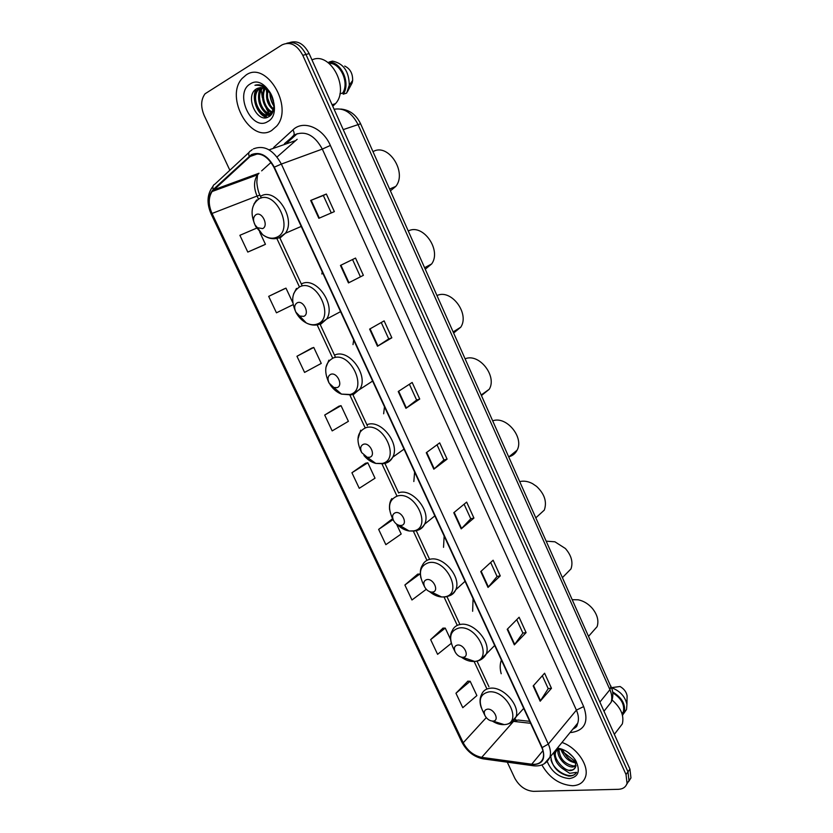 <?xml version="1.0" encoding="UTF-8"?>
<svg xmlns="http://www.w3.org/2000/svg" width="833" height="833" viewBox="0 0 833 833"><rect width="100%" height="100%" fill="white"/><g stroke="black" fill="none" stroke-linecap="round" stroke-linejoin="round"><path stroke-width="1.25" d="M501.383 660.069L501.383 660.069C499.862 664.088 499.8 668.649 501.206 673.741M473.061 598.667L472.634 611.266M444.145 536.025L443.531 547.343M414.615 472.061L413.834 481.526M384.471 406.754L383.649 413.793M353.671 340.041L353.005 344.612M322.215 271.891L321.85 273.995M297.204 133.655L287.146 142.766M628.655 781.604L630.956 777.918L629.935 769.109L309.147 53.604C304.014 43.868 297.579 40.171 289.863 42.504M507.276 762.185L514.784 778.209C519.334 786.331 525.581 790.715 533.526 791.35L618.367 789.32C622.907 789.101 625.791 787.112 627.041 783.364L626.01 774.523L302.785 55.322L305.971 54.468C300.817 44.69 294.372 40.984 286.646 43.326C294.372 40.984 300.817 44.69 305.971 54.468L627.978 771.806L305.971 54.468L309.147 53.604M626.697 784.332L628.998 780.625L627.978 771.806L628.998 780.625L626.697 784.332M246.141 74.97L242.132 78.458C224.389 97.409 250.92 143.901 271.652 130.51L276.723 126.075C293.914 106.78 266.289 60.403 246.141 74.97L242.132 78.458C224.389 97.409 250.92 143.901 271.652 130.51L276.723 126.075C293.914 106.78 266.289 60.403 246.141 74.97M541.877 764.923C549.374 777.887 559.63 784.821 572.646 785.727C579.227 785.404 583.496 782.489 585.453 776.981C589.504 765.985 576.894 747.42 561.973 742.463C576.894 747.42 589.504 765.985 585.453 776.981C583.496 782.489 579.227 785.404 572.646 785.727C559.63 784.821 549.374 777.887 541.877 764.923M251.587 155.136C260.167 151.866 267.622 155.938 273.953 167.35L541.814 747.586C543.595 751.553 544.011 755.104 543.064 758.249C541.335 762.841 537.556 764.829 531.725 764.215L481.703 757.364C473.738 755.708 467.584 750.835 463.231 742.765L212.03 213.467C208.312 204.845 208.333 197.536 212.103 191.528L251.587 155.136M251.358 154.657L213.248 189.497C208.011 195.453 207.5 203.502 211.728 213.623L462.888 742.786C467.355 751.054 473.665 756.041 481.828 757.749L531.85 764.611C542.585 764.715 546.031 759.04 542.189 747.565L274.286 167.173C267.799 155.469 260.156 151.294 251.358 154.657M542.335 675.74L548.218 688.662L540.169 701.219L551.467 688.308L544.595 673.22L533.182 685.944L540.169 701.219M548.197 688.61L551.467 688.308M516.752 619.637L522.885 633.09L514.346 644.857L526.102 632.622L519.105 617.253L507.214 629.3L514.346 644.857M522.864 633.049L526.102 632.622M490.679 562.473L497.062 576.478L488.023 587.421L500.258 575.884L493.126 560.224L480.756 571.563L488.023 587.421M497.041 576.436L500.258 575.884M464.106 504.204L470.76 518.782L461.19 528.872L473.925 518.064L466.657 502.101L453.777 512.712L461.19 528.872M470.739 518.751L473.925 518.064M318.852 218.308L334.356 211.613L326.349 194.016L310.667 200.461L318.852 218.308M331.295 212.936L323.329 195.484L310.667 200.461M323.339 195.495L326.349 194.016M363.375 275.327L348.465 282.918L363.375 275.327L355.524 258.074L340.447 265.425L348.465 282.918M391.833 337.802L388.74 338.916L377.484 346.247L391.833 337.802L384.128 320.882L369.623 329.097L377.484 346.247M409.409 384.252L416.615 400.038L405.931 408.316L419.728 399.049L412.168 382.462L398.236 391.51L405.931 408.316M416.604 400.017L419.728 399.049M447.092 459.129L443.927 459.951L433.826 469.187L447.092 459.129L439.678 442.864L426.277 452.704L433.826 469.187M302.785 55.322C297.006 44.711 290.071 41.244 282.002 44.899L205.064 93.775C200.868 99.533 200.576 106.77 204.189 115.475L229.856 170.244M417.677 574.156L404.88 585.005L411.96 599.989L426.277 589.285M443 628.155L430.651 639.609L437.596 654.332L451.299 643.326M467.865 681.186L455.953 693.243L462.784 707.696L476.882 695.586L470.166 681.259L467.688 681.186M338.927 406.212L324.693 415.053L332.169 430.9L348.392 421.331L341.041 405.65L338.771 406.254M311.698 348.142L296.954 356.274L304.576 372.413L321.257 363.417L313.77 347.444L311.542 348.194M283.959 288.989L268.684 296.361L276.452 312.812L293.122 304.659M263.457 245.266L247.786 252.076L265.446 244.298L259.657 231.949M256.689 228.127L239.883 235.302L247.786 252.076M391.906 519.188L378.64 529.392L385.846 544.657L401.183 534.015L396.508 524.04M351.922 472.748L359.252 488.305L375.027 478.194L367.811 462.784L365.5 463.252L351.922 472.748L367.811 462.784M443.947 459.983L437.023 444.812M388.74 338.927L381.254 322.506M360.325 276.608L352.536 259.532M324.693 415.053L341.041 405.65M296.954 356.274L313.77 347.444M292.799 302.691L285.979 288.135L283.814 289.051M268.684 296.361L285.979 288.135M265.446 244.298L263.311 245.329M378.64 529.392L393.103 519.563M420.363 574.957L419.905 573.989L417.51 574.176M404.88 585.005L419.905 573.989M450.549 639.38L445.259 628.103L442.823 628.155M430.651 639.609L445.259 628.103M455.953 693.243L470.166 681.259M274.005 105.666C271.423 102.043 270.173 98.002 270.256 93.546M273.953 103.875L271.256 95.191M273.286 109.894C267.393 104.885 265.363 98.304 267.216 90.141M273.547 109.061C268.424 104.25 266.539 98.159 267.903 90.755M271.985 112.403C264.436 110.331 259.417 95.889 264.665 88.496M272.339 111.872C265.331 109.352 260.75 96.118 265.279 88.808M271.725 113.902L270.902 114.006M270.371 114.017C261.354 114.423 254.294 96.003 261.697 88.381L262.364 87.704M270.798 113.684C261.947 113.392 255.481 95.503 262.687 88.1L262.926 87.84M273.974 106.718L271.954 112.434L269.871 114.35C260.833 120.535 248.796 98.773 257.741 89.527L260.229 87.559M272.391 112.788L270.85 114.038C261.812 120.223 249.785 98.481 258.73 89.246L260.75 87.538M262.989 86.684L264.165 86.611M271.85 96.368C267.643 88.725 262.676 86.132 256.928 88.6C243.819 95.17 257.043 124.065 268.476 116.88C277.108 113.038 275.015 93.629 264.925 87.111C261.489 84.81 258.157 84.206 254.95 85.299C262.062 84.674 267.695 88.36 271.85 96.368L273.474 100.658M266.445 89.016L268.642 90.61M332.763 106.27L335.512 103.625C349.995 88.152 330.003 50.792 311.979 59.934M250.254 83.935C233.677 93.098 251.67 131.926 267.591 121.66C284.688 113.173 266.341 72.898 250.254 83.935M339.874 93.9L342.696 93.004C349.454 82.946 340.666 63.1 329.451 63.308L329.16 63.391M266.498 88.36L266.487 89.037M266.477 89.579L266.622 92.463M267.591 98.044L270.413 105.541M272.766 109.508L273.203 110.123M261.291 85.289L261.26 85.924M261.208 87.559L261.229 88.954M261.27 90.11L262.301 97.555M266.341 108.675L269.101 113.33M269.548 113.954L270.558 115.329M347.361 91.88L352.172 82.852L352.651 80.468C352.786 73.491 350.152 68.691 344.716 66.057M342.696 93.004L343.227 94.181L346.653 93.088L349.287 85.164C348.996 71.263 343.373 63.246 332.419 61.121L328.92 62.111L329.451 63.308M343.227 94.181C350.974 83.477 341.197 61.392 328.92 62.111M254.95 85.299L255.502 85.122M267.289 117.37L259.906 112.111M270.09 115.766L268.455 114.975M268.33 114.902L263.717 110.789M258.792 94.868L260.687 87.58M261.604 86.059L261.989 85.528M271.36 113.153L267.508 109.467M262.687 93.858L263.842 88.142M264.176 87.35L264.436 86.778M266.768 117.515C257.636 115.423 250.91 98.721 256.158 89.058M269.809 115.995L267.934 115.11M267.664 114.944C259.084 108.051 256.543 99.075 260.042 88.027M261.302 85.945L261.697 85.424M273.995 106.26C271.35 102.209 269.986 97.805 269.902 93.046M390.448 190.819L395.8 186.394C407.431 172.296 388.24 142.651 373.205 151.564M262.624 228.606C269.028 225.92 262.135 211.134 256.064 214.602C253.149 216.757 252.774 220.162 254.95 224.806L257.449 227.711L262.624 228.606M425.33 269.163L431.661 263.936C441.823 250.15 423.07 223.338 408.514 230.866L408.316 230.96M303.681 316.373C310.199 314.156 303.493 299.776 297.308 302.754C294.372 304.576 293.893 307.71 295.882 312.156L299.661 316.009L303.681 316.373M453.735 332.95L460.774 327.171C469.843 313.729 451.455 288.916 437.252 295.423L437.054 295.496M337.011 387.626C343.623 385.783 337.073 371.726 330.784 374.309C327.817 375.902 327.275 378.848 329.15 383.159L333.856 387.501L337.011 387.626M481.568 395.467L489.242 389.261C497.311 376.204 479.308 353.109 465.428 358.69L465.231 358.763M369.602 457.286C376.297 455.807 369.894 442.063 363.511 444.26C360.512 445.645 359.908 448.425 361.699 452.611L367.228 457.286L369.602 457.286M509.078 456.713C512.691 455.745 515.356 453.589 517.074 450.216C524.28 437.596 506.641 415.969 493.042 420.717L492.834 420.769M401.475 525.415C408.253 524.28 401.985 510.837 395.519 512.68C392.489 513.867 391.833 516.491 393.551 520.552C395.102 523.322 397.195 524.957 399.809 525.467L401.475 525.415M537.42 516.387L544.313 510.088C547.125 501.862 544.574 493.979 536.65 486.451L532.558 483.661C528.226 481.37 524.082 480.662 520.115 481.526M432.65 592.065C439.501 591.253 433.368 578.102 426.819 579.601C423.768 580.601 423.06 583.079 424.705 587.036C426.434 590.066 428.745 591.753 431.619 592.117L432.65 592.065M565.097 574.895L570.99 568.897C573.26 562.192 571.386 555.403 565.378 548.499L554.903 541.794L546.458 541.19M463.158 657.279C470.083 656.779 464.085 643.919 457.452 645.075C454.37 645.908 453.621 648.251 455.203 652.093C457.098 655.352 459.597 657.091 462.69 657.31L463.158 657.279M592.117 632.299L597.105 626.655C598.989 620.804 597.407 614.712 592.346 608.382C588.296 603.79 583.579 600.926 578.206 599.802L572.5 599.677M493.011 721.097L493.053 721.097C499.987 720.857 494.104 708.31 487.43 709.164C484.317 709.831 483.525 712.028 485.045 715.776C487.086 719.223 489.742 720.993 493.011 721.097L504.163 724.606C523.395 724.064 507.255 689.36 488.825 691.911C480.308 693.858 478.142 699.928 482.338 710.112L484.285 713.36M617.909 729.677L622.345 723.898C624.292 715.651 620.856 707.675 612.036 699.98M573.114 756.989L567.585 752.043M576.03 762.903L575.863 762.903C568.439 761.716 563.587 757.062 561.286 748.929M576.436 761.883C571.376 762.133 566.679 757.936 562.358 749.304M575.822 766.339L572.656 766.995C565.315 767.183 555.882 756.166 558.235 749.169M576.02 765.579L573.458 765.964C564.118 763.84 559.276 758.051 558.933 748.617M555.996 751.512L555.163 752.543C553.841 758.176 556.121 763.403 561.973 768.224L569.782 770.65C572.76 770.483 574.718 769.171 575.676 766.735C574.447 769.203 572.635 770.327 570.23 770.077C566.044 772.316 551.904 758.571 555.996 751.512L558.537 748.273M555.163 752.543L557.839 749.2M550.769 756.218C551.873 766.714 557.86 773.347 568.741 776.096L569.491 776.096C572.74 775.95 575.103 774.69 576.571 772.347L569.647 773.316L562.41 768.515M547.271 761.664C551.727 771.962 559.099 777.606 569.366 778.574C578.508 777.022 580.632 771.035 575.738 760.623C570.98 753.386 564.857 749.221 557.371 748.128M564.253 750.127L558.735 749.138L556.225 749.533M575.676 766.735L575.311 760.404M622.157 714.141L623.365 711.861C624.76 704.531 621.231 698.189 612.765 692.848M563.389 752.116L575.718 761.82M627.062 698.21L627.103 695.774C626.364 691.931 624.021 688.839 620.064 686.507L611.88 687.6M623.938 713.256L626.541 709.466L626.937 704.374C625.135 696.492 620.033 690.942 611.63 687.735M622.501 715.391L624.292 712.371C625.76 704.406 621.887 697.596 612.661 691.931M576.113 773.014C571.251 780.125 554.112 771.722 550.967 759.748M554.799 757.28L553.664 752.668M562.546 753.042L560.515 748.7M606.247 708.383L611.13 702.261C612.317 698.491 611.911 694.295 609.912 689.693L357.951 124.398C351.859 112.642 343.914 107.603 334.106 109.269M343.227 129.615L360.595 123.773L612.234 689.734C613.307 694.16 612.932 698.335 611.13 702.261L603.977 711.226M629.935 769.109L626.01 774.523M611.005 686.142L609.912 689.693L599.885 702.084M273.661 147.462L292.945 129.865C303.243 119.671 322.725 127.564 330.368 145.452L583.673 706.582L576.405 710.133L322.309 149.086C314.77 135.352 305.669 130.531 295.028 134.613L284.438 143.703M583.673 706.582C588.9 721.555 584.933 730.177 571.782 732.436L570.116 732.478M572.771 729.219L577.769 723.096C578.966 719.243 578.519 714.922 576.405 710.133L548.312 744.077C550.519 749.013 551.03 753.428 549.863 757.332L544.199 763.799M249.161 156.25C248.276 153.501 248.796 151.7 250.723 150.846L252.264 149.596M212.977 186.3C207.063 193.985 206.459 203.231 211.166 214.05L211.728 213.623M462.888 742.786L461.857 742.078C466.74 751.262 473.758 756.843 482.911 758.821L484.171 758.998M481.828 757.749L482.911 758.821L534.182 765.871M249.025 152.429L214.883 184.166C212.956 185.051 212.415 186.821 213.248 189.497M531.85 764.611L532.912 765.714C540.856 766.714 546.5 763.923 549.863 757.332L577.769 723.096C576.446 726.543 577.925 726.189 572.76 729.229M542.189 747.565L548.312 744.077L281.346 164.07L274.286 167.173M253.399 148.888C264.134 144.755 273.453 149.815 281.346 164.07L322.309 149.086L330.368 145.452M252.16 175.753L251.774 176.94M292.945 129.865C294.715 133.176 294.518 135.394 292.352 136.529M463.231 742.765L486.264 717.619M513.118 721.326L530.6 723.304M481.703 757.364L513.524 721.378L518.022 720.035L529.694 721.336M531.725 764.215L542.949 750.648M297.162 139.288L277.056 156.979M249.431 156.698L257.647 153.834M269.08 149.846L295.017 140.808M213.519 189.924L258.99 173.243L257.553 174.815C253.721 180.657 253.555 187.727 257.064 196.036L258.501 199.118M271.048 162.393L261.656 170.848M212.03 213.467L257.064 196.036L259.958 195.161L261.281 198.004M276.941 238.675L299.443 286.927M317.196 325.005L332.606 358.034M349.912 395.154L364.937 427.371M381.972 463.898L396.987 496.114M413.345 531.173L426.954 560.359M444.051 597.022L457.265 625.375M474.112 661.485L486.889 688.891M434.243 468.844L426.704 452.392M406.369 408.014L398.674 391.229M377.932 345.966L370.091 328.837M348.933 282.668L340.926 265.196M319.341 218.09L311.167 200.253M461.576 528.507L454.193 512.368M488.398 587.026L481.151 571.209M514.7 644.43L507.589 628.915M540.513 700.761L533.536 685.549M276.827 237.197C294.632 230.023 275.713 189.081 258.959 198.879C250.962 204.887 249.942 214.196 255.877 226.784L262.666 234.677C267.632 238.28 272.349 239.123 276.827 237.197M274.182 238.727L280.419 237.665L285.386 233.271C296.444 218.787 275.723 187.061 261.041 196.047M317.29 324.006C335.418 318.102 317.019 278.295 299.911 286.719C291.883 291.831 290.582 300.421 295.996 312.49C298.641 317.238 302.067 320.726 306.273 322.954C310.209 324.922 313.874 325.276 317.29 324.006M320.726 324.214L326.651 319.049C336.282 304.982 316.176 276.296 301.869 283.72M329.983 384.482C333.127 389.167 336.959 392.385 341.488 394.113L350.162 394.498C368.519 389.615 350.537 350.703 333.158 358.034C325.068 362.511 323.579 370.602 328.702 382.295L329.15 383.159M353.463 394.509L360.095 388.834C368.665 375.183 349.037 348.631 335.022 354.91M363.917 455.474C367.405 459.608 371.351 462.253 375.777 463.408L382.295 463.429C400.881 459.514 383.305 421.477 365.677 427.777C357.492 431.681 355.847 439.303 360.731 450.663L361.512 452.236M383.774 463.585L385.481 463.252C388.719 462.336 391.135 460.326 392.728 457.202C400.35 443.999 381.191 419.28 367.447 424.528M397.102 524.446C400.84 528.112 404.848 530.298 409.149 530.985L413.741 530.86C432.535 527.883 415.334 490.679 397.476 495.989C389.209 499.352 387.418 506.558 392.104 517.595L393.353 520.156M416.542 530.559L416.792 530.506C420.394 529.684 422.997 527.57 424.601 524.176C431.369 511.462 412.668 488.305 399.153 492.615M429.578 591.638C433.483 594.887 437.512 596.667 441.657 596.98L444.499 596.845C463.492 594.752 446.665 558.36 428.589 562.712C420.238 565.576 418.312 572.375 422.81 583.121L424.018 585.235M448.602 596.053C451.955 595.126 454.339 593.044 455.734 589.806C461.763 577.581 443.479 555.767 430.172 559.235C426.475 560.005 423.862 562.067 422.331 565.42C420.301 568.273 419.822 572.479 420.894 578.04M461.336 657.154C465.345 660.038 469.343 661.485 473.311 661.496L474.602 661.412C493.771 660.173 477.319 624.573 459.025 628.009C450.591 630.404 448.55 636.829 452.881 647.283L454.464 649.969M479.923 660.153L486.16 654.134C491.532 642.399 473.644 621.72 460.534 624.417C456.515 625.073 453.746 627.166 452.236 630.716C450.184 633.851 449.945 638.286 451.517 644.024M492.345 721.097C496.395 723.648 500.3 724.814 504.069 724.616L504.163 724.606C509.536 724.314 513.451 721.836 515.908 717.182C520.698 705.926 503.194 686.225 490.252 688.225C485.92 688.735 483.025 690.838 481.547 694.545C479.621 698.523 479.548 702.948 481.328 707.842M510.525 722.898L523.718 708.373M340.791 109.05C349.662 109.883 356.264 114.798 360.595 123.773M630.956 777.918L627.041 783.364M211.166 214.05L461.857 742.078M252.972 175.451L252.722 176.586M212.103 191.528L257.553 174.815L256.887 181.188C256.616 183.145 257.97 191.986 259.958 195.161M279.867 237.905L302.119 285.677M320.164 324.422L335.147 356.576M352.89 394.675L367.374 425.757M384.898 463.398L398.705 493.021M416.313 530.819L429.557 559.255M446.977 596.657L459.577 623.709M477.017 661.142L488.929 686.725M514.784 719.452L516.064 719.764M262.687 88.1L261.697 88.381M258.73 89.246L257.741 89.527M272.672 112.216L271.954 112.434M335.512 103.625L332.075 104.75M352.651 80.468L349.287 85.164M395.8 186.394L389.657 189.06M301.223 226.42L285.386 233.271L278.763 237.894C273.297 239.644 267.924 238.571 262.666 234.677L257.449 227.711M256.637 199.941L253.94 204.043M254.95 224.806L255.877 226.784M431.661 263.936L424.674 267.674M340.562 311.646L326.651 319.049L318.768 324.526C314.645 325.651 310.48 325.13 306.273 322.954L299.661 316.009M296.475 288.426L293.549 294.028M460.774 327.171L453.246 331.857M372.611 381.066L351.297 394.894L341.488 394.113L333.856 387.501M328.9 360.158L325.922 367.384M489.242 389.261L481.328 394.915M404.036 449.133L392.728 457.202C390.375 460.732 387.178 462.909 383.138 463.721L375.777 463.408L367.228 457.286M360.679 430.203L357.898 439.324M517.074 450.216L508.901 456.848M434.847 515.877L424.601 524.176C422.175 528.049 418.749 530.35 414.313 531.058L409.149 530.985L399.809 525.467M391.812 498.592C389.906 501.341 389.167 505.048 389.584 509.692M544.313 510.088L535.994 517.689M465.053 581.309L455.734 589.806C453.267 593.991 449.643 596.376 444.853 596.959L441.657 596.98L431.619 592.117M424.528 586.661L422.81 583.121M570.99 568.897L562.598 577.446M494.677 645.471L486.16 654.134C483.681 658.591 479.881 661.027 474.758 661.464L462.69 657.31M455.037 651.75L452.881 647.283M597.105 626.655L588.733 636.131M484.9 715.453L482.338 710.112M622.345 723.898L614.337 734.331M558.516 749.148L556.933 748.659M574.739 759.071L575.738 760.623M623.365 711.861L621.991 713.631M627.103 695.774L626.937 704.374M626.541 709.466L624.292 712.371"/></g></svg>
